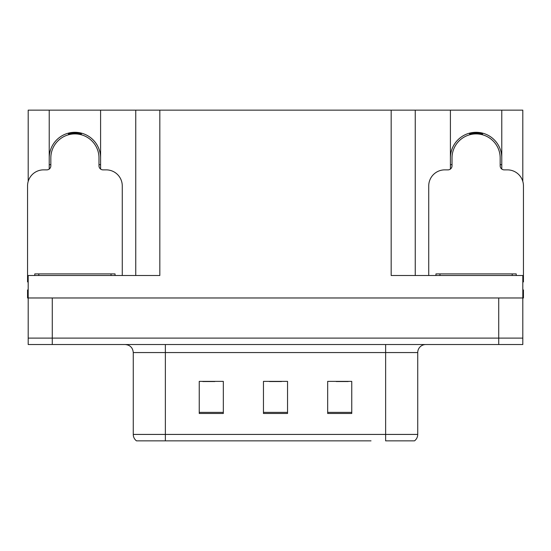 <?xml version="1.0" encoding="UTF-8"?>
<svg xmlns="http://www.w3.org/2000/svg" width="551" height="551" viewBox="0 0 551 551"><rect width="100%" height="100%" fill="white"/><g stroke="black" fill="none" stroke-linecap="round" stroke-linejoin="round"><path stroke-width="0.83" d="M49.225 157.985A25.683 25.683 0 0 1 74.908 132.302A25.683 25.683 0 0 1 100.592 157.985M100.592 169.061L100.592 110.145L391.169 110.145L391.169 275.5L522.809 275.5L522.809 297.974L28.191 297.974L28.191 338.107L52.276 338.107L28.191 338.107L28.191 344.533L52.276 344.533L52.276 338.107L498.724 338.107L52.276 338.107L52.276 297.974M28.191 289.95L27.55 289.95L27.55 297.974L28.191 297.974L28.191 275.5L159.831 275.5L159.831 110.145M49.225 169.061L49.225 110.145L28.191 110.145L28.191 181.424M52.276 344.533L522.809 344.533L522.809 338.107L498.724 338.107L522.809 338.107L522.809 297.974L523.45 297.974L523.45 289.95L522.809 289.95M501.775 169.061L501.775 110.145L522.809 110.145L522.809 181.424M135.753 110.145L135.753 275.5M391.169 110.145L415.247 110.145L415.247 275.5M415.247 110.145L450.408 110.145L450.408 169.061M501.775 110.145L450.408 110.145M49.225 110.145L100.592 110.145M501.775 157.985A25.683 25.683 0 0 0 476.092 132.302A25.683 25.683 0 0 0 450.408 157.985M414.083 440.855L385.631 440.855L385.631 434.429L417.734 434.429L417.734 352.557A8.024 8.024 0 0 1 425.765 344.533M371.023 440.855L136.476 440.855A8.024 8.024 0 0 1 133.266 434.429L133.266 352.557C132.791 347.681 130.112 345.009 125.235 344.533M351.758 413.484L351.758 381.375L327.673 381.375L327.673 413.484L351.758 413.484M223.327 413.484L223.327 381.375L199.242 381.375L199.242 413.484L223.327 413.484M287.539 413.484L287.539 381.375L263.461 381.375L263.461 413.484L287.539 413.484M385.631 440.855L411.315 440.855M133.266 434.429L165.369 434.429L165.369 440.855L154.679 440.855M202.775 381.54L214.814 381.54M336.186 381.54L348.225 381.54M269.48 381.54L281.52 381.54M68.675 134.726L68.262 133.177M122.267 275.5L122.267 185.921A16.055 16.055 0 0 0 106.212 169.866L103.003 169.866A4.015 4.015 0 0 1 98.987 165.851L98.987 157.985A24.079 24.079 0 0 0 74.908 133.907A24.079 24.079 0 0 0 50.83 157.985L50.83 165.851A4.015 4.015 0 0 1 46.814 169.866L43.605 169.866A16.055 16.055 0 0 0 27.55 185.921L27.55 281.919A16.055 16.055 0 0 1 28.191 281.933M49.225 164.866L50.83 164.439M81.555 133.177L81.142 134.726M98.987 164.439L100.592 164.866M469.858 134.726L469.445 133.177M522.809 281.933A16.055 16.055 0 0 1 523.45 281.919L523.45 185.921A16.055 16.055 0 0 0 507.395 169.866L504.186 169.866A4.015 4.015 0 0 1 500.17 165.851L500.17 157.985A24.079 24.079 0 0 0 476.092 133.907A24.079 24.079 0 0 0 452.013 157.985L452.013 165.851A4.015 4.015 0 0 1 447.997 169.866L444.788 169.866A16.055 16.055 0 0 0 428.733 185.921L428.733 275.5M450.408 164.866L452.013 164.439M482.738 133.177L482.325 134.726M500.17 164.439L501.775 164.866M34.775 275.5L34.775 273.895L115.042 273.895L115.042 275.5M435.958 275.5L435.958 273.895L516.225 273.895L516.225 275.5M498.724 297.974L498.724 344.533M385.631 344.533L385.631 352.557L133.266 352.557M417.734 352.557L385.631 352.557L385.631 434.429L165.369 434.429L165.369 344.533M287.539 412.368L263.461 412.368M223.327 412.368L199.242 412.368M351.758 412.368L327.673 412.368M81.211 134.472A24.347 24.347 0 0 0 68.606 134.472M81.417 133.686A25.16 25.16 0 0 0 68.4 133.686M50.609 164.501A25.16 25.16 0 0 0 50.83 165.272M98.987 165.272A25.16 25.16 0 0 0 99.208 164.501M482.394 134.472A24.347 24.347 0 0 0 469.789 134.472M482.6 133.686A25.16 25.16 0 0 0 469.583 133.686M451.792 164.501A25.16 25.16 0 0 0 452.013 165.272M500.17 165.272A25.16 25.16 0 0 0 500.391 164.501M111.026 273.895L111.026 275.5M38.79 273.895L38.79 275.5M512.21 273.895L512.21 275.5M439.973 273.895L439.973 275.5M414.524 440.855C416.604 439.216 417.672 437.074 417.734 434.429"/></g></svg>
